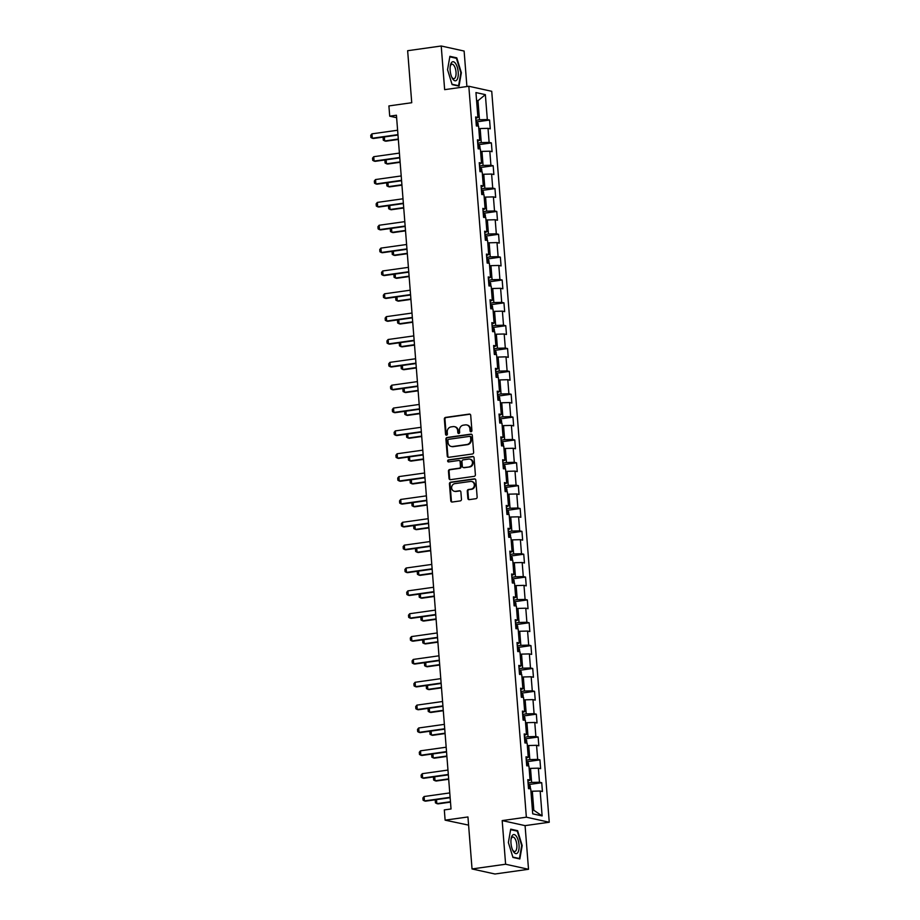 <?xml version="1.0" encoding="UTF-8"?>
<svg xmlns="http://www.w3.org/2000/svg" width="920" height="920" viewBox="0 0 920 920"><rect width="100%" height="100%" fill="white"/><g stroke="black" fill="none" stroke-linecap="round" stroke-linejoin="round"><path stroke-width="1.38" d="M471.074 431.756A1.023 0.92 -77.6 0 0 471.914 430.617L470.718 415.345A1.46 1.311 -77.6 0 0 469.28 414.092L445.556 417.416A1.46 1.311 -77.6 0 0 444.348 419.048L445.556 434.32A1.023 0.92 -77.6 0 0 446.556 435.194A1.023 0.92 -77.6 0 0 447.396 434.056L447.246 432.089A4.657 4.209 -77.6 0 1 451.099 426.891L453.077 426.615A4.657 4.209 -77.6 0 1 457.654 430.617L457.815 432.595A1.023 0.92 -77.6 0 0 458.815 433.481A1.023 0.92 -77.6 0 0 459.655 432.342L459.505 430.364A4.657 4.209 -77.6 0 1 463.358 425.166L465.336 424.89A4.657 4.209 -77.6 0 1 469.913 428.904L470.074 430.882A1.023 0.92 -77.6 0 0 471.074 431.756A1.023 0.92 -77.6 0 1 470.695 431.008L470.074 430.882M467.854 498.387A1.46 1.311 -77.6 0 0 469.28 499.64L475.939 498.697A1.46 1.311 -77.6 0 0 477.147 497.076L475.812 480.113A1.46 1.311 -77.6 0 0 474.375 478.86L450.65 482.195A1.46 1.311 -77.6 0 0 449.443 483.816L450.788 500.779A1.46 1.311 -77.6 0 0 452.214 502.032L460.253 500.905A1.46 1.311 -77.6 0 0 461.46 499.284L460.885 492.027A1.46 1.311 -77.6 0 0 459.459 490.774L455.469 491.326A3.898 3.519 -77.6 0 1 451.639 487.347A3.898 3.519 -77.6 0 1 454.859 483.632L470.488 481.447A3.898 3.519 -77.6 0 1 474.317 485.426A3.898 3.519 -77.6 0 1 471.086 489.141L468.487 489.497A1.46 1.311 -77.6 0 0 467.279 491.119L467.854 498.387L468.475 498.525A1.46 1.311 -77.6 0 0 469.177 499.652M466.911 86.526L464.117 51.048L441.22 46L407.64 50.715L411.734 102.718L388.907 105.926L389.712 116.173L396.428 115.23L451.03 808.967L444.314 809.91L445.119 820.157L468.591 825.125M505.609 864.236L528.517 869.285L525.078 825.631L502.182 820.594L505.609 864.236L472.041 868.951L467.947 816.96L445.119 820.157M502.182 820.594L526.355 817.19L468.82 86.261L491.728 91.298L549.251 822.238L526.355 817.19M441.22 46L444.647 89.654L468.82 86.261M472.42 453.985A1.46 1.311 -77.6 0 0 473.627 452.364L472.293 435.401A1.46 1.311 -77.6 0 0 470.856 434.148L447.131 437.483A1.46 1.311 -77.6 0 0 445.924 439.104L447.269 456.067A1.46 1.311 -77.6 0 0 448.695 457.32L472.42 453.985M474.053 457.757L475.387 474.72A1.46 1.311 -77.6 0 1 474.179 476.341L450.455 479.676A1.46 1.311 -77.6 0 1 449.029 478.423L448.454 471.166A1.46 1.311 -77.6 0 1 449.661 469.545L459.275 468.188A1.46 1.311 -77.6 0 0 460.483 466.566L460.103 461.748A1.46 1.311 -77.6 0 0 458.678 460.494L448.661 461.909A1.023 0.92 -77.6 0 1 447.649 460.862A1.023 0.92 -77.6 0 1 448.5 459.897L472.615 456.504A1.46 1.311 -77.6 0 1 474.053 457.757M528.517 869.285L494.948 874L472.041 868.951M541.731 782.724L539.476 782.23L538.372 768.165L540.626 768.66L539.936 759.874L537.671 759.38L536.567 745.315L538.832 745.809L538.142 737.023L535.877 736.529L534.773 722.464L537.027 722.959L536.337 714.173L534.083 713.678L532.967 699.614L535.233 700.108L534.543 691.322L532.278 690.828L531.173 676.763L533.439 677.258L532.737 668.472L530.483 667.977L529.379 653.913L531.634 654.407L530.943 645.621L528.689 645.127L527.574 631.062L529.839 631.557L529.149 622.771L526.884 622.276L525.78 608.212L528.034 608.706L527.344 599.92L525.09 599.426L523.986 585.361L526.24 585.856L525.55 577.07L523.284 576.575L522.18 562.511L524.446 563.005L523.745 554.219L521.49 553.713L520.386 539.66L522.64 540.155L521.95 531.369L519.697 530.863L518.581 516.81L520.846 517.304L520.156 508.518L517.891 508.012L516.787 493.959L519.041 494.454L518.351 485.668L516.097 485.162L514.993 471.109L517.247 471.603L516.557 462.817L514.291 462.311L513.188 448.258L515.453 448.753L514.763 439.967L512.497 439.461L511.393 425.397L513.647 425.902L512.957 417.116L510.703 416.61L509.588 402.546L511.853 403.052L511.163 394.254L508.898 393.76L507.794 379.695L510.059 380.202L509.358 371.404L507.104 370.909L506 356.845L508.254 357.351L507.564 348.553L505.31 348.059L504.194 333.994L506.46 334.5L505.77 325.703L503.504 325.209L502.4 311.144L504.654 311.65L503.964 302.853L501.71 302.358L500.606 288.293L502.86 288.799L502.171 280.002L499.905 279.507L498.801 265.443L501.066 265.938L500.365 257.151L498.111 256.657L497.007 242.592L499.261 243.087L498.571 234.301L496.317 233.806L495.201 219.742L497.467 220.236L496.777 211.45L494.511 210.956L493.407 196.892L495.661 197.386L494.971 188.6L492.717 188.105L491.613 174.041L493.867 174.535L493.178 165.749L490.912 165.255L489.808 151.19L492.073 151.685L491.383 142.899L489.118 142.404L488.014 128.34L490.268 128.834L489.578 120.048L487.324 119.554L485.357 94.645L475.95 92.575L477.917 117.472L475.651 116.978L476.341 125.764L478.607 126.27L479.711 140.334L477.445 139.828L478.147 148.614L480.401 149.12L481.505 163.185L479.251 162.679L479.941 171.477L482.195 171.971L483.31 186.035L481.045 185.53L481.735 194.327L484 194.821L485.104 208.886L482.85 208.38L483.541 217.177L485.794 217.672L486.898 231.736L484.644 231.23L485.334 240.028L487.6 240.522L488.704 254.587L486.438 254.081L487.14 262.878L489.394 263.373L490.498 277.438L488.244 276.931L488.934 285.729L491.188 286.223L492.303 300.288L490.038 299.793L490.728 308.579L492.993 309.074L494.097 323.138L491.843 322.644L492.534 331.43L494.787 331.924L495.891 345.989L493.637 345.494L494.327 354.28L496.593 354.775L497.697 368.839L495.431 368.345L496.121 377.131L498.387 377.625L499.491 391.69L497.237 391.195L497.927 399.981L500.181 400.476L501.296 414.541L499.031 414.046L499.721 422.832L501.986 423.327L503.091 437.391L500.825 436.897L501.526 445.683L503.78 446.177L504.884 460.241L502.63 459.747L503.32 468.533L505.574 469.027L506.69 483.092L504.424 482.597L505.114 491.383L507.38 491.878L508.484 505.942L506.23 505.448L506.92 514.234L509.174 514.728L510.278 528.793L508.024 528.298L508.714 537.084L510.979 537.579L512.083 551.643L509.818 551.149L510.519 559.935L512.773 560.429L513.877 574.494L511.623 573.999L512.313 582.785L514.567 583.291L515.683 597.344L513.417 596.85L514.107 605.636L516.373 606.142L517.477 620.195L515.223 619.7L515.913 628.486L518.167 628.992L519.271 643.045L517.017 642.551L517.707 651.337L519.972 651.843L521.077 665.896L518.811 665.401L519.501 674.188L521.766 674.693L522.87 688.746L520.616 688.252L521.306 697.038L523.56 697.544L524.676 711.608L522.41 711.102L523.101 719.888L525.366 720.394L526.47 734.459L524.204 733.953L524.906 742.75L527.16 743.245L528.264 757.309L526.01 756.803L526.7 765.601L528.954 766.095L530.069 780.16L527.804 779.654L528.494 788.452L530.759 788.946L532.714 813.843L542.121 815.913L540.166 791.016L542.42 791.51L541.731 782.724L529.069 784.507M529.149 768.568L530.518 768.372L531.622 782.437L528.068 782.943M531.622 782.437L539.476 782.23M530.518 768.372L538.372 768.165M530.069 780.16L527.919 781.114M527.356 745.717L528.724 745.522L529.828 759.586L526.263 760.081M529.828 759.586L537.671 759.38M528.724 745.522L536.567 745.315M528.264 757.309L526.125 758.264M525.561 722.867L526.918 722.671L528.034 736.736L524.469 737.231M528.034 736.736L535.877 736.529M526.918 722.671L534.773 722.464M526.47 734.459L524.319 735.413M523.756 700.016L525.124 699.821L526.228 713.885L522.675 714.38M526.228 713.885L534.083 713.678M525.124 699.821L532.967 699.614M524.676 711.608L522.525 712.563M521.962 677.166L523.33 676.97L524.434 691.035L520.87 691.529M524.434 691.035L532.278 690.828M523.33 676.97L531.173 676.763M522.87 688.746L520.731 689.712M520.156 654.315L521.525 654.12L522.64 668.184L519.075 668.679M522.64 668.184L530.483 667.977M521.525 654.12L529.379 653.913M521.077 665.896L518.926 666.862M518.362 631.465L519.731 631.269L520.835 645.334L517.27 645.828M520.835 645.334L528.689 645.127M519.731 631.269L527.574 631.062M519.271 643.045L517.132 644.011M516.568 608.615L517.937 608.419L519.041 622.483L515.476 622.978M519.041 622.483L526.884 622.276M517.937 608.419L525.78 608.212M517.477 620.195L515.338 621.161M514.763 585.764L516.131 585.568L517.235 599.633L513.682 600.127M517.235 599.633L525.09 599.426M516.131 585.568L523.986 585.361M515.683 597.344L513.533 598.31M512.969 562.913L514.337 562.718L515.441 576.782L511.876 577.277M515.441 576.782L523.284 576.575M514.337 562.718L522.18 562.511M513.877 574.494L511.738 575.46M511.175 540.063L512.532 539.867L513.647 553.932L510.082 554.426M513.647 553.932L521.49 553.713M512.532 539.867L520.386 539.66M512.083 551.643L509.933 552.609M509.369 517.201L510.738 517.017L511.842 531.082L508.277 531.576M511.842 531.082L519.697 530.863M510.738 517.017L518.581 516.81M510.278 528.793L508.139 529.759M507.575 494.35L508.944 494.166L510.048 508.231L506.483 508.725M510.048 508.231L517.891 508.012M508.944 494.166L516.787 493.959M508.484 505.942L506.345 506.909M505.77 471.5L507.138 471.316L508.242 485.38L504.689 485.875M508.242 485.38L516.097 485.162M507.138 471.316L514.993 471.109M506.69 483.092L504.539 484.058M503.976 448.649L505.344 448.466L506.448 462.518L502.883 463.024M506.448 462.518L514.291 462.311M505.344 448.466L513.188 448.258M504.884 460.241L502.745 461.207M502.182 425.799L503.539 425.615L504.654 439.668L501.089 440.174M504.654 439.668L512.497 439.461M503.539 425.615L511.393 425.397M503.091 437.391L500.94 438.357M500.376 402.948L501.745 402.764L502.849 416.817L499.296 417.323M502.849 416.817L510.703 416.61M501.745 402.764L509.588 402.546M501.296 414.541L499.146 415.506M498.582 380.098L499.951 379.914L501.055 393.967L497.49 394.473M501.055 393.967L508.898 393.76M499.951 379.914L507.794 379.695M499.491 391.69L497.352 392.656M496.777 357.247L498.145 357.063L499.261 371.116L495.696 371.622M499.261 371.116L507.104 370.909M498.145 357.063L506 356.845M497.697 368.839L495.546 369.805M494.983 334.397L496.351 334.202L497.455 348.266L493.89 348.772M497.455 348.266L505.31 348.059M496.351 334.202L504.194 333.994M495.891 345.989L493.752 346.955M493.189 311.546L494.557 311.351L495.661 325.416L492.096 325.921M495.661 325.416L503.504 325.209M494.557 311.351L502.4 311.144M494.097 323.138L491.958 324.104M491.383 288.696L492.752 288.5L493.856 302.565L490.303 303.071M493.856 302.565L501.71 302.358M492.752 288.5L500.606 288.293M492.303 300.288L490.153 301.254M489.589 265.845L490.958 265.65L492.062 279.714L488.497 280.22M492.062 279.714L499.905 279.507M490.958 265.65L498.801 265.443M490.498 277.438L488.359 278.392M487.796 242.995L489.152 242.799L490.268 256.864L486.703 257.37M490.268 256.864L498.111 256.657M489.152 242.799L497.007 242.592M488.704 254.587L486.553 255.541M485.99 220.144L487.358 219.949L488.462 234.013L484.897 234.519M488.462 234.013L496.317 233.806M487.358 219.949L495.201 219.742M486.898 231.736L484.759 232.691M484.196 197.294L485.565 197.098L486.668 211.163L483.103 211.669M486.668 211.163L494.511 210.956M485.565 197.098L493.407 196.892M485.104 208.886L482.966 209.84M482.39 174.443L483.759 174.248L484.863 188.312L481.309 188.818M484.863 188.312L492.717 188.105M483.759 174.248L491.613 174.041M483.31 186.035L481.16 186.99M480.596 151.593L481.965 151.398L483.069 165.462L479.504 165.956M483.069 165.462L490.912 165.255M481.965 151.398L489.808 151.19M481.505 163.185L479.366 164.139M478.803 128.743L480.159 128.547L481.275 142.612L477.71 143.106M481.275 142.612L489.118 142.404M480.159 128.547L488.014 128.34M479.711 140.334L477.56 141.289M476.606 100.912L477.974 100.717L479.469 119.761L475.916 120.255M479.469 119.761L487.324 119.554M476.572 100.406L477.974 100.717L485.357 94.645M477.917 117.472L475.766 118.438M525.078 825.631L549.251 822.238M389.712 116.173L396.623 117.702M532.415 809.956L533.818 810.267L532.323 791.223L530.955 791.418M533.818 810.267L542.121 815.913M532.323 791.223L540.166 791.016M476.916 121.831L489.578 120.048M478.71 144.681L491.383 142.899M480.516 167.532L493.178 165.749M482.31 190.382L494.971 188.6M484.115 213.233L496.777 211.45M485.909 236.083L498.571 234.301M487.703 258.934L500.365 257.151M489.509 281.784L502.171 280.002M491.303 304.635L503.964 302.853M493.097 327.485L505.77 325.703M494.902 350.336L507.564 348.553M496.697 373.186L509.358 371.404M498.502 396.037L511.163 394.254M500.296 418.887L512.957 417.116M502.09 441.738L514.763 439.967M503.895 464.588L516.557 462.817M505.69 487.439L518.351 485.668M507.483 510.289L520.156 508.518M509.289 533.14L521.95 531.369M511.083 555.99L523.745 554.219M512.889 578.841L525.55 577.07M514.683 601.692L527.344 599.92M516.476 624.553L529.149 622.771M518.282 647.404L530.943 645.621M520.076 670.255L532.737 668.472M521.881 693.105L534.543 691.322M523.675 715.956L536.337 714.173M525.469 738.806L538.142 737.023M527.275 761.656L539.936 759.874M447.557 69.713L452.122 84.605L459.022 86.123L461.357 72.749L456.791 57.856L449.891 56.327L447.557 69.713M519.834 858.958L522.18 845.572L517.615 830.679L510.715 829.161L508.38 842.536L512.946 857.428L519.834 858.958M455.331 58.052L456.791 57.856M516.154 830.886L517.615 830.679M470.695 431.008L470.534 429.042A4.657 4.209 -77.6 0 0 467.003 425.028M454.744 426.742A4.657 4.209 -77.6 0 1 458.275 430.755L458.436 432.733A1.023 0.92 -77.6 0 0 458.838 433.469M470.005 414.218A1.46 1.311 -77.6 0 0 469.901 414.23L446.177 417.553A1.46 1.311 -77.6 0 0 444.969 419.175L446.177 434.459A1.023 0.92 -77.6 0 0 446.579 435.194M471.592 434.274A1.46 1.311 -77.6 0 0 471.477 434.286L447.752 437.609A1.46 1.311 -77.6 0 0 446.545 439.242L447.879 456.205A1.46 1.311 -77.6 0 0 448.592 457.332M470.568 437.241A1.023 0.92 -77.6 0 0 469.568 436.367L448.741 439.288A1.023 0.92 -77.6 0 0 447.902 440.427L448.063 442.508A4.657 4.209 -77.6 0 0 452.64 446.522L466.877 444.521A4.657 4.209 -77.6 0 0 470.729 439.323L470.568 437.241L471.19 437.379A1.023 0.92 -77.6 0 0 470.488 436.505L469.867 436.379M451.593 446.522A4.657 4.209 -77.6 0 0 453.261 446.648L452.64 446.522M471.19 437.379L471.35 439.461A4.657 4.209 -77.6 0 1 467.498 444.659L453.261 446.648M459.402 460.621A1.46 1.311 -77.6 0 1 460.724 461.886L461.104 466.704A1.46 1.311 -77.6 0 1 459.897 468.326L450.271 469.683A1.46 1.311 -77.6 0 0 449.075 471.304L449.638 478.561A1.46 1.311 -77.6 0 0 450.351 479.688M473.351 456.63A1.46 1.311 -77.6 0 0 473.236 456.642L449.121 460.023A1.023 0.92 -77.6 0 0 448.684 461.897M469.269 466.785A3.898 3.519 -77.6 0 0 469.798 459.137A3.898 3.519 -77.6 0 0 468.659 459.091L463.151 459.873A1.46 1.311 -77.6 0 0 461.955 461.495L462.334 466.302A1.46 1.311 -77.6 0 0 463.76 467.555L469.878 466.923A3.898 3.519 -77.6 0 0 470.108 459.218M463.657 467.567A1.46 1.311 -77.6 0 0 464.381 467.693L463.76 467.555M469.878 466.923L464.381 467.693M471.937 481.574A3.898 3.519 -77.6 0 1 471.707 489.267L469.108 489.635A1.46 1.311 -77.6 0 0 467.9 491.257L468.475 498.525M454.641 491.337A3.898 3.519 -77.6 0 0 456.09 491.464L455.469 491.326M460.184 490.9A1.46 1.311 -77.6 0 0 460.08 490.9L456.09 491.464M475.111 478.986A1.46 1.311 -77.6 0 0 474.996 478.998L451.272 482.333A1.46 1.311 -77.6 0 0 450.064 483.954L451.398 500.917A1.46 1.311 -77.6 0 0 452.111 502.044M478.308 126.201L478.078 123.314L476.008 121.498M476.445 126.04L476.226 124.28M384.353 136.953L384.663 140.967L398.303 139.046M383.962 136.999L383.122 138.023L383.295 140.22L385.779 141.208L398.337 139.449M397.957 134.63L372.289 138.241L370.921 137.494L370.748 135.297L371.945 133.849L397.612 130.237M371.945 133.849L372.289 138.241L373.405 138.483L397.992 135.033M452.824 79.062A9.637 3.91 82 0 0 458.045 76.797A9.637 3.91 82 0 0 455.549 63.457A9.637 3.91 82 0 0 450.363 65.561A9.637 3.91 82 0 0 452.076 77.809A9.637 3.91 82 0 0 452.824 79.062M451.709 77.004A7.302 2.955 82 0 0 451.927 77.349A7.302 2.955 82 0 0 453.974 78.66A7.302 2.955 82 0 0 456.067 73.439A7.302 2.955 82 0 0 453.997 65.527A7.302 2.955 82 0 0 451.95 64.204A7.302 2.955 82 0 0 450.225 66.424M449.811 56.844L456.447 58.305L460.874 72.737L458.608 85.698L452.007 84.249M457.677 85.824L458.608 85.698M519.029 844.985A9.637 3.91 82 0 0 515.372 835.164A9.637 3.91 82 0 0 511.186 838.384A9.637 3.91 82 0 0 510.991 843.214A9.637 3.91 82 0 0 512.9 850.632A9.637 3.91 82 0 0 517.339 853.139A9.637 3.91 82 0 0 519.029 844.985M512.532 849.838A7.302 2.955 82 0 0 514.797 851.494A7.302 2.955 82 0 0 516.833 844.939A7.302 2.955 82 0 0 512.773 837.039A7.302 2.955 82 0 0 511.048 839.258M510.623 829.668L517.27 831.139L521.697 845.572L519.432 858.532L512.831 857.072M518.5 858.659L519.432 858.532M480.102 149.052L479.872 146.165L477.802 144.348M478.25 148.89L478.02 147.131M386.147 159.804L386.469 163.817L400.108 161.908M385.767 159.85L384.928 160.873L385.1 163.07L387.584 164.059L400.131 162.299M481.896 171.902L481.678 169.015L479.607 167.198M479.906 169.981L480.044 171.741M387.952 182.655L388.263 186.668L401.902 184.759M387.561 182.701L386.722 183.724L386.894 185.92L389.378 186.909L401.936 185.15M399.751 157.481L374.084 161.092L372.715 160.344L372.542 158.148L373.738 156.699L399.406 153.088M373.738 156.699L374.084 161.092L375.199 161.333L399.786 157.883M401.557 180.331L375.889 183.942L374.52 183.195L374.348 180.998L375.532 179.549L401.212 175.939M375.532 179.549L375.889 183.942L376.993 184.184L401.58 180.734M483.701 194.752L483.471 191.866L481.401 190.049M482.149 190.175L482.494 194.488M481.712 192.832L481.85 194.591M389.747 205.505L390.057 209.518L403.696 207.609M389.367 205.551L388.516 206.574L388.7 208.771L391.172 209.76L403.73 208M485.495 217.603L485.265 214.716L483.207 212.899M483.506 215.683L483.644 217.442M391.541 228.355L391.862 232.369L405.501 230.46M391.161 228.401L390.322 229.425L390.494 231.621L392.978 232.622L405.524 230.851M487.289 240.453L487.071 237.567L485.001 235.75M485.438 240.292L485.219 238.533M393.346 251.206L393.656 255.219L407.296 253.31M392.955 251.252L392.115 252.275L392.288 254.472L394.772 255.472L407.33 253.702M403.351 203.193L377.683 206.793L376.315 206.045L376.142 203.849L377.338 202.4L403.006 198.789M377.338 202.4L377.683 206.793L378.798 207.034L403.385 203.584M405.145 226.044L379.477 229.643L378.108 228.896L377.936 226.699L379.132 225.25L404.8 221.639M379.132 225.25L379.477 229.643L380.592 229.885L405.179 226.435M406.95 248.894L381.282 252.494L379.914 251.746L379.741 249.55L380.937 248.101L406.605 244.49M380.937 248.101L381.282 252.494L382.398 252.736L406.985 249.285M408.744 271.745L383.077 275.344L381.708 274.597L381.535 272.4L382.731 270.952L408.399 267.352M382.731 270.952L383.077 275.344L384.192 275.586L408.779 272.136M410.55 294.596L384.87 298.195L383.513 297.447L383.329 295.251L384.525 293.802L410.205 290.202M384.525 293.802L384.87 298.195L385.986 298.448L410.573 294.986M412.344 317.446L386.676 321.046L385.308 320.298L385.135 318.101L386.331 316.652L411.999 313.053M386.331 316.652L386.676 321.046L387.791 321.298L412.378 317.837M414.138 340.296L388.47 343.896L387.101 343.148L386.929 340.952L388.125 339.503L413.793 335.903M388.125 339.503L388.47 343.896L389.585 344.149L414.172 340.688M415.943 363.147L390.275 366.747L388.907 365.999L388.734 363.803L389.93 362.353L415.598 358.754M389.93 362.353L390.275 366.747L391.391 366.999L415.966 363.538M417.737 385.997L392.07 389.597L390.701 388.849L390.528 386.653L391.724 385.204L417.392 381.604M391.724 385.204L392.07 389.597L393.185 389.85L417.772 386.388M419.543 408.848L393.863 412.447L392.495 411.7L392.322 409.503L393.518 408.054L419.186 404.455M393.518 408.054L393.863 412.447L394.979 412.7L419.566 409.239M421.337 431.698L395.669 435.298L394.3 434.55L394.128 432.354L395.324 430.905L420.992 427.305M395.324 430.905L395.669 435.298L396.784 435.551L421.371 432.089M423.131 454.549L397.463 458.148L396.094 457.401L395.922 455.204L397.118 453.755L422.786 450.156M397.118 453.755L397.463 458.148L398.578 458.401L423.166 454.951M424.936 477.399L399.268 480.999L397.9 480.251L397.728 478.055L398.912 476.606L424.591 473.006M398.912 476.606L399.268 480.999L400.372 481.252L424.959 477.802M426.73 500.25L401.062 503.861L399.694 503.102L399.522 500.905L400.717 499.456L426.385 495.857M400.717 499.456L401.062 503.861L402.178 504.102L426.765 500.652M428.524 523.101L402.856 526.712L401.488 525.952L401.315 523.756L402.511 522.307L428.179 518.707M402.511 522.307L402.856 526.712L403.972 526.953L428.559 523.503M430.33 545.951L404.662 549.562L403.293 548.803L403.121 546.606L404.317 545.158L429.985 541.558M404.317 545.158L404.662 549.562L405.777 549.803L430.364 546.353M432.124 568.801L406.456 572.412L405.087 571.653L404.915 569.457L406.111 568.019L431.779 564.409M406.111 568.019L406.456 572.412L407.572 572.654L432.159 569.204M433.929 591.652L408.25 595.263L406.893 594.504L406.709 592.307L407.905 590.87L433.584 587.259M407.905 590.87L408.25 595.263L409.365 595.505L433.952 592.054M435.723 614.502L410.055 618.113L408.687 617.355L408.514 615.158L409.71 613.72L435.378 610.109M409.71 613.72L410.055 618.113L411.171 618.355L435.758 614.905M489.095 263.304L488.865 260.417L486.795 258.601M487.105 261.383L487.243 263.143M395.14 274.056L395.462 278.07L409.089 276.161M394.76 274.102L393.921 275.126L394.093 277.322L396.577 278.323L409.124 276.552M490.889 286.154L490.671 283.268L488.6 281.451M489.037 285.993L488.819 284.234M396.934 296.907L397.256 300.921L410.895 299.011M396.554 296.953L395.715 297.976L395.887 300.173L398.372 301.173L410.929 299.402M492.694 309.005L492.464 306.118L490.394 304.301M490.693 307.096L490.831 308.844M398.739 319.757L399.05 323.771L412.689 321.862M398.348 319.815L397.509 320.827L397.681 323.023L400.166 324.024L412.723 322.253M494.488 331.855L494.258 328.98L492.188 327.152M492.499 329.947L492.637 331.695M400.534 342.608L400.855 346.622L414.494 344.712M400.154 342.666L399.315 343.678L399.487 345.874L401.971 346.874L414.517 345.103M496.282 354.706L496.064 351.831L493.994 350.002M494.431 354.545L494.212 352.785M402.339 365.459L402.649 369.472L416.288 367.563M401.948 365.516L401.108 366.528L401.281 368.724L403.765 369.725L416.323 367.954M498.088 377.556L497.858 374.681L495.788 372.853M496.098 375.647L496.236 377.395M404.133 388.309L404.455 392.322L418.082 390.413M403.753 388.366L402.914 389.378L403.086 391.575L405.559 392.575L418.117 390.804M499.882 400.407L499.652 397.532L497.593 395.703M498.03 400.257L497.812 398.486M405.927 411.159L406.249 415.173L419.888 413.264M405.547 411.217L404.708 412.229L404.88 414.425L407.364 415.426L419.911 413.666M501.687 423.257L501.457 420.382L499.387 418.554M499.686 421.348L499.824 423.108M407.732 434.01L408.043 438.035L421.682 436.114M407.341 434.067L406.502 435.079L406.674 437.276L409.159 438.276L421.716 436.517M503.481 446.119L503.251 443.233L501.181 441.404M501.492 444.199L501.63 445.959M409.526 456.86L409.848 460.885L423.487 458.965M409.147 456.918L408.308 457.93L408.48 460.126L410.964 461.127L423.51 459.367M505.275 468.97L505.057 466.084L502.987 464.255M503.424 468.809L503.205 467.038M411.332 479.711L411.642 483.736L425.281 481.815M410.941 479.768L410.101 480.78L410.274 482.977L412.758 483.977L425.316 482.218M507.081 491.82L506.851 488.934L504.781 487.105M505.091 489.9L505.229 491.659M413.126 502.561L413.436 506.586L427.075 504.666M412.746 502.619L411.895 503.631L412.079 505.827L414.552 506.828L427.11 505.068M508.875 514.671L508.645 511.784L506.575 509.956M507.023 514.51L506.805 512.739M414.92 525.412L415.242 529.437L428.881 527.516M414.541 525.469L413.701 526.481L413.873 528.678L416.357 529.678L428.904 527.919M510.669 537.521L510.45 534.635L508.38 532.806M508.679 535.601L508.817 537.36M416.725 548.262L417.036 552.287L430.675 550.367M416.334 548.32L415.495 549.332L415.667 551.528L418.151 552.529L430.709 550.769M512.474 560.372L512.245 557.485L510.174 555.657M510.485 558.452L510.623 560.211M418.519 571.113L418.841 575.138L432.469 573.217M418.14 571.17L417.3 572.183L417.473 574.379L419.945 575.379L432.503 573.62M514.268 583.222L514.05 580.336L511.98 578.507M512.417 583.061L512.198 581.29M420.313 593.963L420.635 597.988L434.274 596.068M419.934 594.021L419.094 595.033L419.267 597.23L421.751 598.23L434.309 596.47M516.074 606.073L515.844 603.186L513.774 601.369M514.073 604.153L514.211 605.912M422.119 616.814L422.429 620.839L436.068 618.918M421.728 616.871L420.888 617.883L421.061 620.091L423.545 621.081L436.103 619.321M517.868 628.923L517.638 626.037L515.568 624.22M516.016 628.762L515.786 627.003M423.913 639.664L424.235 643.689L437.874 641.769M423.534 639.722L422.694 640.745L422.866 642.942L425.35 643.931L437.897 642.171M519.662 651.774L519.443 648.887L517.373 647.07M517.672 649.853L517.81 651.613M425.718 662.515L426.029 666.54L439.668 664.619M425.327 662.572L424.488 663.596L424.66 665.793L427.144 666.781L439.702 665.022M437.517 637.353L411.849 640.964L410.481 640.205L410.308 638.008L411.504 636.571L437.172 632.96M411.504 636.571L411.849 640.964L412.965 641.206L437.552 637.755M439.323 660.203L413.655 663.814L412.286 663.056L412.114 660.859L413.31 659.421L438.978 655.81M413.31 659.421L413.655 663.814L414.759 664.056L439.346 660.606M521.467 674.624L521.237 671.738L519.167 669.921M519.478 672.704L519.616 674.463M427.512 685.365L427.834 689.39L441.462 687.47M427.133 685.423L426.293 686.446L426.466 688.643L428.938 689.632L441.496 687.872M441.117 683.054L415.449 686.665L414.08 685.918L413.908 683.709L415.104 682.272L440.772 678.661M415.104 682.272L415.449 686.665L416.565 686.906L441.151 683.456M523.261 697.475L523.031 694.588L520.973 692.771M521.721 692.898L522.054 697.21M521.272 695.554L521.41 697.314M429.306 708.216L429.628 712.241L443.267 710.32M428.927 708.273L428.087 709.297L428.26 711.494L430.744 712.482L443.291 710.723M442.922 705.904L417.243 709.515L415.874 708.768L415.702 706.56L416.898 705.122L442.566 701.511M416.898 705.122L417.243 709.515L418.358 709.757L442.945 706.307M525.067 720.325L524.837 717.439L522.767 715.622M523.066 718.405L523.204 720.164M431.112 731.078L431.422 735.091L445.061 733.182M430.721 731.124L429.881 732.147L430.054 734.344L432.538 735.333L445.096 733.573M444.716 728.755L419.048 732.366L417.68 731.619L417.507 729.422L418.703 727.973L444.371 724.362M418.703 727.973L419.048 732.366L420.164 732.607L444.751 729.157M526.861 743.176L526.631 740.289L524.561 738.472M525.009 743.015L524.779 741.255M432.906 753.928L433.228 757.942L446.867 756.033M432.526 753.974L431.687 754.998L431.859 757.194L434.343 758.183L446.89 756.424M446.51 751.606L420.842 755.216L419.474 754.469L419.301 752.272L420.497 750.823L446.166 747.212M420.497 750.823L420.842 755.216L421.958 755.458L446.545 752.008M528.655 766.026L528.436 763.14L526.366 761.323M526.665 764.106L526.803 765.865M434.711 776.779L435.022 780.793L448.661 778.883M434.32 776.825L433.481 777.848L433.653 780.045L436.137 781.034L448.695 779.274M448.316 774.456L422.648 778.067L421.279 777.319L421.107 775.123L422.291 773.674L447.971 770.063M422.291 773.674L422.648 778.067L423.752 778.308L448.339 774.858M530.46 788.877L530.231 785.99L528.16 784.173M528.471 786.956L528.609 788.716M436.505 799.63L436.816 803.643L450.455 801.734M436.126 799.675L435.275 800.699L435.447 802.895L437.931 803.896L450.489 802.125M450.11 797.318L424.442 800.918L423.073 800.17L422.901 797.973L424.097 796.524L449.765 792.913M424.097 796.524L424.442 800.918L425.558 801.159L450.144 797.709M470.534 429.042L469.913 428.904M458.436 432.733L457.815 432.595M458.275 430.755L457.654 430.617M446.177 434.459L445.556 434.32M444.969 419.175L444.348 419.048M446.177 417.553L445.556 417.416M469.901 414.23L469.28 414.092M447.879 456.205L447.269 456.067M446.545 439.242L445.924 439.104M447.752 437.609L447.131 437.483M471.477 434.286L470.856 434.148M467.498 444.659L466.877 444.521M471.35 439.461L470.729 439.323M449.638 478.561L449.029 478.423M449.075 471.304L448.454 471.166M450.271 469.683L449.661 469.545M459.897 468.326L459.275 468.188M461.104 466.704L460.483 466.566M460.724 461.886L460.103 461.748M449.121 460.023L448.5 459.897M473.236 456.642L472.615 456.504M467.9 491.257L467.279 491.119M469.108 489.635L468.487 489.497M471.707 489.267L471.086 489.141M460.08 490.9L459.459 490.774M451.398 500.917L450.788 500.779M450.064 483.954L449.443 483.816M451.272 482.333L450.65 482.195M474.996 478.998L474.375 478.86M477.1 125.936L476.755 121.624M478.894 148.787L478.549 144.474M480.688 171.637L480.355 167.325M484.288 217.338L483.954 213.026M486.093 240.189L485.748 235.876M487.887 263.039L487.542 258.727M489.681 285.89L489.348 281.577M491.487 308.74L491.142 304.428M493.281 331.591L492.947 327.278M495.075 354.441L494.741 350.129M496.88 377.292L496.535 372.979M498.674 400.142L498.341 395.83M500.48 422.993L500.135 418.68M502.274 445.843L501.929 441.531M504.068 468.694L503.734 464.381M505.873 491.544L505.528 487.232M507.667 514.406L507.334 510.094M509.473 537.257L509.128 532.944M511.267 560.107L510.922 555.795M513.061 582.958L512.727 578.645M514.866 605.808L514.521 601.496M516.66 628.659L516.327 624.346M518.454 651.509L518.121 647.197M520.26 674.36L519.915 670.047M523.859 720.061L523.514 715.748M525.653 742.911L525.308 738.599M527.447 765.762L527.114 761.449M529.253 788.612L528.908 784.3M467.314 425.074L466.704 424.948M455.055 426.799L454.445 426.661M451.892 446.602L451.283 446.464M459.724 460.644L459.103 460.517M470.419 459.275L469.798 459.137M463.956 467.682L463.335 467.544M472.247 481.62L471.626 481.482M454.951 491.418L454.33 491.291"/></g></svg>
